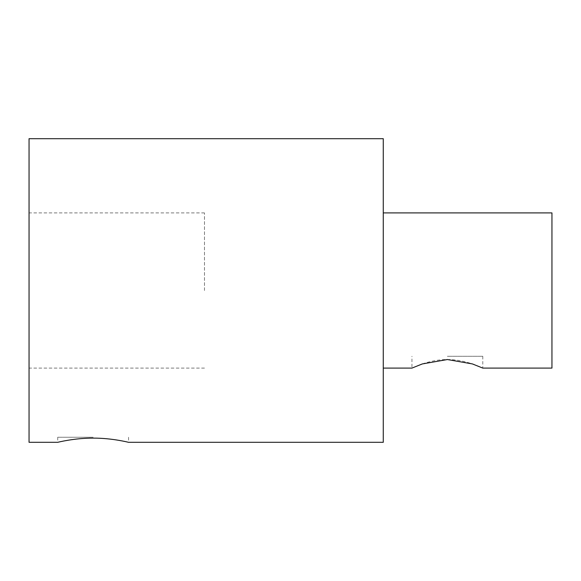 <?xml version="1.0" encoding="UTF-8"?>
<svg xmlns="http://www.w3.org/2000/svg" width="581" height="581" viewBox="0 0 581 581"><rect width="100%" height="100%" fill="white"/><g stroke="black" fill="none" stroke-linecap="round" stroke-linejoin="round"><path stroke-width="0.44" stroke-dasharray="2.9 2.18" d="M93.149 437.246L57.722 437.246L93.149 437.246M204.476 290.5L204.476 212.907L204.476 290.5M29.05 290.5L29.05 368.093L29.05 290.5M447.37 356.284L482.789 356.284L447.37 356.284M482.789 356.284L482.789 368.093C483.087 368.412 466.499 359.472 447.37 359.537C428.241 359.472 411.653 368.412 411.951 368.093L411.951 356.284M551.95 212.907L551.95 368.093M383.271 290.5L383.271 212.907L383.271 290.5M383.271 138.692L383.271 442.308M29.05 138.692L29.05 442.308M57.722 437.246L57.722 442.308M128.568 437.246L128.568 442.308M204.476 212.907L29.05 212.907M204.476 368.093L29.05 368.093"/><path stroke-width="0.87" d="M128.568 442.308C129.018 442.446 112.118 438.016 93.149 438.118C74.179 438.016 57.272 442.446 57.722 442.308C57.272 442.446 74.179 438.016 93.149 438.118C112.118 438.016 129.018 442.446 128.568 442.308L383.271 442.308L383.271 138.692L29.05 138.692L29.05 442.308L57.722 442.308M383.271 368.093L411.951 368.093L422.336 363.931L447.37 359.537L472.404 363.931L482.789 368.093L551.95 368.093L551.95 212.907L383.271 212.907"/></g></svg>

